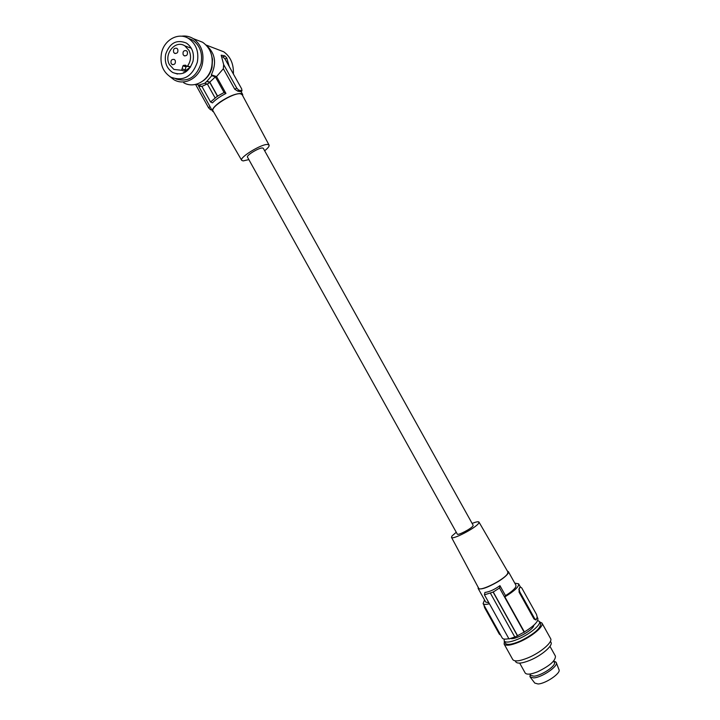 <?xml version="1.0" encoding="UTF-8"?>
<svg xmlns="http://www.w3.org/2000/svg" width="720" height="720" viewBox="0 0 720 720"><rect width="100%" height="100%" fill="white"/><g stroke="black" fill="none" stroke-linecap="round" stroke-linejoin="round"><path stroke-width="1.08" d="M201.87 86.418L198.684 86.247L210.87 108.171M207.09 84.006L201.906 86.427L198.216 85.284L197.784 84.456L194.76 84.6M242.73 95.76L242.658 94.437L241.092 93.537C235.935 93.393 229.005 96.165 220.293 101.844C214.479 106.047 211.896 109.161 212.553 111.195L213.66 111.996M211.761 75.663L206.973 81.216L209.781 82.125L215.388 76.869L211.761 75.663L211.329 74.826L216.549 76.572L223.353 68.742L234.783 89.253L237.834 91.17L241.164 91.764L242.658 94.437M216.549 76.572L225.945 93.447C220.095 96.417 215.595 99.558 212.436 102.888L210.555 101.97L217.422 96.165L224.082 92.493L225.945 93.447M181.539 36.198C185.706 35.604 189.621 36.414 193.257 38.628C201.276 44.433 204.327 52.866 202.401 63.927C199.539 77.922 184.689 86.112 174.105 79.812L169.803 76.536M196.578 39.915L202.626 42.255C210.537 47.97 213.534 56.268 211.635 67.14C208.791 80.91 194.13 88.947 183.681 82.746M248.85 159.597L243.144 160.92L241.686 160.344L213.057 110.961C209.781 107.145 233.937 92.124 240.651 93.843L242.181 94.752L269.055 145.044M241.686 160.344C239.049 157.518 261.855 143.622 267.759 144.486L269.082 145.098C269.46 146.232 267.984 148.122 264.654 150.777M201.906 86.427L210.555 101.97M215.388 76.869L224.082 92.493M193.023 61.191C194.391 53.235 192.186 47.205 186.408 43.074C176.643 39.168 169.731 42.885 165.672 54.243C164.331 62.415 166.689 68.508 172.746 72.522C182.277 76.059 189.036 72.279 193.023 61.191M161.478 53.172C164.079 39.78 178.623 31.851 188.721 38.592C196.236 44.01 199.098 51.903 197.307 62.28C192.096 76.752 183.267 81.711 170.829 77.157C162.837 71.91 159.723 63.918 161.478 53.172M206.973 81.216L204.795 83.277L207.423 84.114L215.055 97.821M207.162 81.594L209.79 82.44L207.423 84.114M234.783 89.253L236.745 88.101L223.65 64.584L223.353 68.742M211.176 53.721L212.499 59.184L212.031 67.41C210.591 73.224 207.612 77.706 203.103 80.856M236.745 88.101L238.689 90.153L241.884 90.693L241.722 88.974L225.099 59.121L223.137 57.033L221.535 56.664M198.216 85.284L204.795 83.277M211.329 74.826C216.873 63.045 215.226 53.217 206.379 45.351M183.51 72.531L183.798 73.008M187.812 38.061L192.51 40.041C199.989 45.432 202.833 53.28 201.051 63.576C196.263 77.328 187.866 82.44 175.86 78.93M209.79 82.44L217.422 96.165M500.724 635.256L499.32 634.122L484.596 607.653L483.93 605.088M262.521 147.987L263.295 148.329L473.157 525.285L472.959 525.978C471.285 528.714 457.704 535.761 457.299 534.114L247.482 157.131C246.042 155.457 259.083 147.528 262.521 147.987M195.966 85.131L208.557 107.775L210.537 109.764L211.851 109.926M223.65 64.584L221.193 55.179L224.775 55.863L223.137 57.033M229.275 66.618L226.764 57.933L224.775 55.863M218.547 49.806L223.749 51.804C230.562 56.709 233.775 64.107 233.388 74.007M209.781 82.125L217.674 96.291M484.524 599.922L483.102 603.594L502.281 638.064C503.046 639.243 505.233 639.441 508.833 638.649M483.102 603.594C483.777 604.611 485.874 604.665 489.411 603.747M472.131 523.44C476.1 521.838 478.386 521.388 478.98 522.072L478.656 523.251C475.848 527.949 452.178 540.234 451.503 537.372L451.926 536.067L456.264 532.251M478.98 522.072L507.879 571.914L507.681 573.417C505.143 579.195 479.781 592.074 478.638 588.186L478.602 588.132M478.17 587.313L478.152 588.465C480.78 589.977 487.323 587.754 497.799 581.796C503.316 578.376 506.772 575.505 508.167 573.192L508.374 571.644L507.402 571.095M478.152 588.465L485.73 602.1L488.826 602.703M508.374 571.644L515.961 585.27L515.79 586.89C514.44 589.284 511.011 592.2 505.503 595.638L499.941 585.648C494.577 589.545 489.564 591.813 484.902 592.47L484.443 594.819L509.004 638.946L514.8 637.011M499.941 585.648L499.536 587.988L493.119 592.101L484.443 594.819M537.21 617.202L537.813 618.291C538.551 621.387 534.078 625.95 524.403 631.98L514.863 637.128L490.473 593.298M535.86 619.956L534.006 619.002L519.093 592.209L519.102 589.212L519.786 591.894L534.708 618.696L536.085 619.857L537.228 617.166L536.517 614.457L521.73 587.907L520.146 586.809M520.047 586.854L518.841 589.329M514.773 583.137L518.625 583.821C519.165 586.566 514.575 590.913 504.864 596.88L524.403 631.98M520.308 586.773L519.102 589.212M499.536 587.988L524.232 632.358M505.503 595.638L504.864 596.88M493.155 591.849L517.617 635.796M493.119 592.101L517.536 635.967M533.88 625.167L533.673 625.968C532.17 630.666 514.773 640.125 510.642 638.487M504.198 639.072L504.18 641.025C505.773 642.915 510.453 642.267 518.202 639.09C529.911 634.176 541.611 624.339 539.334 621.459L537.687 620.496M504.18 641.025L505.449 643.302C507.051 645.21 511.731 644.571 519.489 641.403L520.893 640.773C534.204 633.942 540.774 628.263 540.603 623.736L539.334 621.459M504.378 641.385L504.126 644.049C505.854 646.101 510.885 645.426 519.219 642.015C531.828 636.741 544.401 626.13 541.935 623.016L539.559 621.873M504.126 644.049L512.775 659.592C514.575 661.779 519.66 661.194 528.03 657.837C540.684 652.644 553.167 641.871 550.584 638.55L541.935 623.016M515.205 660.843L515.781 661.878C517.473 663.93 522.207 663.399 530.001 660.285C541.764 655.479 553.356 645.426 550.944 642.303L550.395 641.331M519.687 663.111L525.186 672.993C526.698 674.847 530.811 674.451 537.534 671.805C549.639 665.955 555.606 660.744 555.435 656.154L549.963 646.326M553.896 660.726L554.571 663.507C553.455 667.791 540.243 675.882 533.835 676.179L530.532 675.27L529.857 674.046M530.226 674.703L530.127 676.971L533.664 677.898C541.926 677.565 558.801 665.964 556.218 662.454L554.256 661.383M530.235 677.115L534.762 683.073L538.065 683.973C545.769 683.721 561.384 672.948 558.954 669.609L556.317 662.724M189.018 50.454C191.43 55.836 190.962 61.011 187.596 65.979L186.624 66.222L185.607 65.187L183.645 65.322L182.961 65.817L181.656 70.272L173.907 69.435L169.452 64.674C163.413 54.225 175.392 39.447 184.842 45.873L189.018 50.454M187.596 65.979L190.611 66.996L184.689 71.253L185.22 69.912L182.187 68.913M190.611 66.996L186.885 66.312M186.759 66.285L183.645 65.322M185.22 69.912L185.985 66.834L186.678 66.339M187.317 51.687L186.426 50.715C183.699 50.256 182.61 51.588 183.159 54.711L184.068 55.683C186.786 56.133 187.866 54.792 187.317 51.687M177.75 49.284L176.859 48.312C174.15 47.871 173.079 49.194 173.628 52.299L174.537 53.28C177.237 53.712 178.308 52.38 177.75 49.284M175.239 60.471L174.321 59.472C171.63 59.058 170.568 60.39 171.126 63.459L172.062 64.458C174.735 64.863 175.797 63.531 175.239 60.471M237.834 91.17L238.689 90.153M241.038 91.71L241.884 90.693M499.941 633.852L499.32 634.122M485.208 607.374L484.596 607.653M211.563 109.422L210.537 109.764M209.988 106.569L208.557 107.775M226.764 57.933L225.099 59.121M534.006 619.002L534.708 618.696M519.093 592.209L519.786 591.894M181.656 70.272L184.689 71.253M185.985 66.834L182.961 65.817M210.726 107.91L212.553 111.195M188.721 38.592L192.51 40.041M206.037 45L223.749 51.804M242.046 90.684L241.164 91.764M451.503 537.372L478.638 588.186M520.254 586.755L518.625 583.821M530.307 674.856L529.884 676.269M184.842 45.873L191.313 48.267M172.845 64.719L172.062 64.458M193.257 38.628L202.626 42.255M554.328 661.509L555.723 661.887M184.842 55.962L184.068 55.683M177.507 74.034L172.746 72.522M175.302 53.55L174.537 53.28"/></g></svg>
